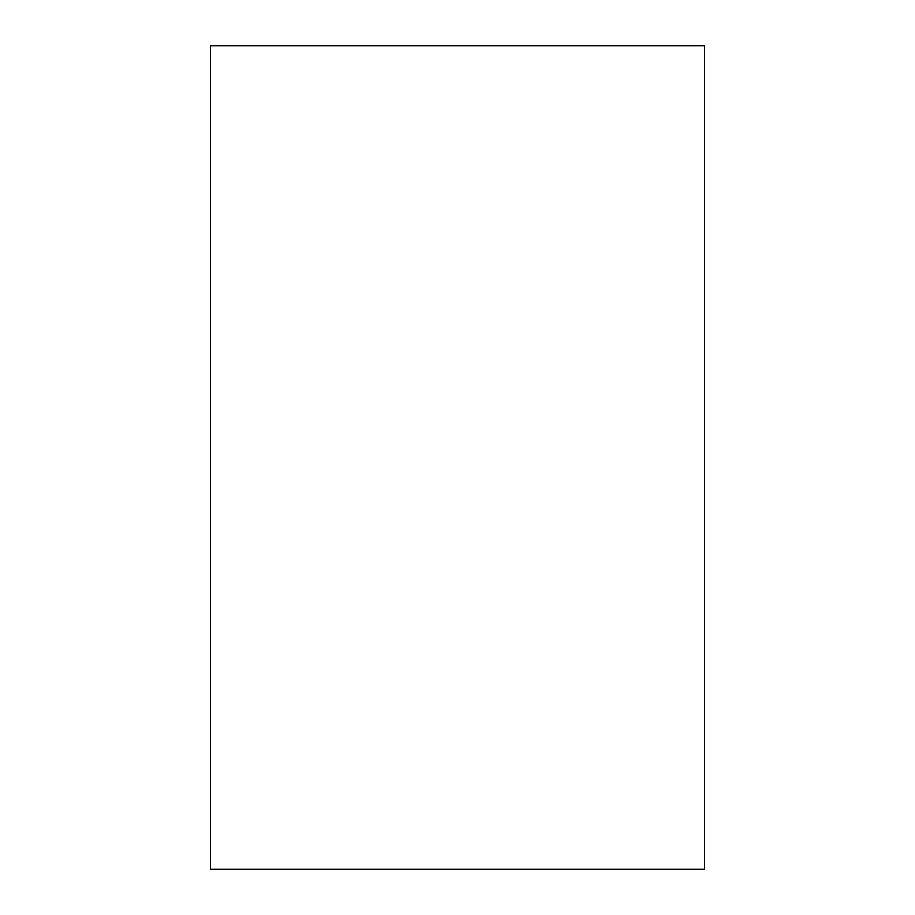 <?xml version="1.0" encoding="UTF-8"?>
<svg xmlns="http://www.w3.org/2000/svg" width="915" height="915" viewBox="0 0 915 915"><rect width="100%" height="100%" fill="white"/><g stroke="black" fill="none" stroke-linecap="round" stroke-linejoin="round"><path stroke-width="1.37" d="M704.55 869.25L704.55 45.75L704.607 869.25L210.45 869.25L210.393 45.75L210.45 869.25M704.55 45.75L210.45 45.75"/></g></svg>

